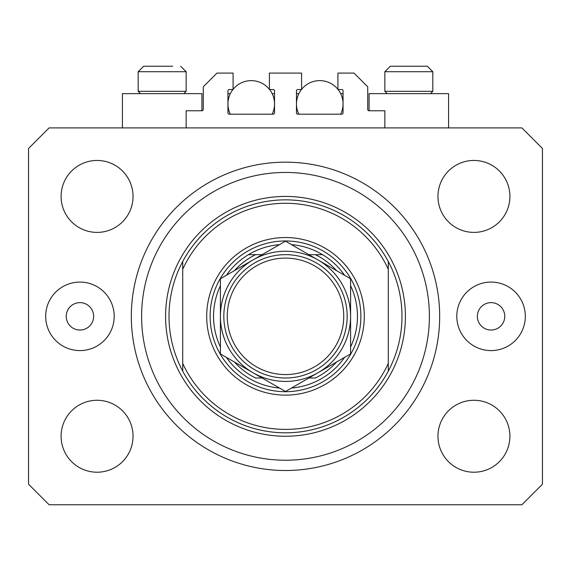 <?xml version="1.0" encoding="UTF-8"?>
<svg xmlns="http://www.w3.org/2000/svg" width="571" height="571" viewBox="0 0 571 571"><rect width="100%" height="100%" fill="white"/><g stroke="black" fill="none" stroke-linecap="round" stroke-linejoin="round"><path stroke-width="0.86" d="M384.854 127.904L384.854 110.774L369.094 110.774A1.37 1.37 0 0 1 367.724 109.404L367.724 86.792L354.02 73.088L337.918 73.088L337.918 89.533L341.686 89.533A1.37 1.37 0 0 1 343.057 90.903L343.057 112.83A1.37 1.37 0 0 1 341.686 114.2L297.834 114.2A1.37 1.37 0 0 1 296.463 112.83L296.463 90.903A1.37 1.37 0 0 1 297.834 89.533L301.602 89.533L301.602 73.088L269.398 73.088L269.398 89.533L273.166 89.533A1.37 1.37 0 0 1 274.537 90.903L274.537 112.83A1.37 1.37 0 0 1 273.166 114.2L229.314 114.2A1.37 1.37 0 0 1 227.943 112.83L227.943 90.903A1.37 1.37 0 0 1 229.314 89.533L233.082 89.533L233.082 73.088L216.98 73.088L203.276 86.792L203.276 109.404A1.37 1.37 0 0 1 201.906 110.774L186.146 110.774L186.146 127.904M448.578 127.904L448.578 93.644L369.094 93.644L369.094 110.774M122.422 127.904L122.422 93.644L201.906 93.644L201.906 110.774M66.236 316.334A13.704 13.704 0 0 0 79.94 330.038A13.704 13.704 0 0 0 93.644 316.334A13.704 13.704 0 0 0 79.94 302.63A13.704 13.704 0 0 0 66.236 316.334M477.356 316.334A13.704 13.704 0 0 0 491.06 330.038A13.704 13.704 0 0 0 504.764 316.334A13.704 13.704 0 0 0 491.06 302.63A13.704 13.704 0 0 0 477.356 316.334M525.32 316.334A34.26 34.26 0 0 1 491.06 350.594A34.26 34.26 0 0 1 456.8 316.334A34.26 34.26 0 0 1 491.06 282.074A34.26 34.26 0 0 1 525.32 316.334M45.68 316.334A34.26 34.26 0 0 0 79.94 350.594A34.26 34.26 0 0 0 114.2 316.334A34.26 34.26 0 0 0 79.94 282.074A34.26 34.26 0 0 0 45.68 316.334M131.33 316.334A154.17 154.17 0 0 0 285.5 470.504A154.17 154.17 0 0 0 439.67 316.334A154.17 154.17 0 0 0 285.5 162.164A154.17 154.17 0 0 0 131.33 316.334M61.097 436.244A35.973 35.973 0 0 0 97.07 472.217A35.973 35.973 0 0 0 133.043 436.244A35.973 35.973 0 0 0 97.07 400.271A35.973 35.973 0 0 0 61.097 436.244M437.957 436.244A35.973 35.973 0 0 0 473.93 472.217A35.973 35.973 0 0 0 509.903 436.244A35.973 35.973 0 0 0 473.93 400.271A35.973 35.973 0 0 0 437.957 436.244M437.957 196.424A35.973 35.973 0 0 0 473.93 232.397A35.973 35.973 0 0 0 509.903 196.424A35.973 35.973 0 0 0 473.93 160.451A35.973 35.973 0 0 0 437.957 196.424M61.097 196.424A35.973 35.973 0 0 0 97.07 232.397A35.973 35.973 0 0 0 133.043 196.424A35.973 35.973 0 0 0 97.07 160.451A35.973 35.973 0 0 0 61.097 196.424M49.106 504.764L521.894 504.764L542.45 484.208L542.45 148.46L521.894 127.904L49.106 127.904L28.55 148.46L28.55 484.208L49.106 504.764M140.509 93.644L138.182 91.317L186.146 91.317L186.146 71.718L138.182 71.718L143.664 66.236L172.628 66.236M396.845 66.236L427.336 66.236L432.818 71.718L384.854 71.718L390.336 66.236L396.845 66.236M387.181 93.644L384.854 91.317L432.818 91.317L432.818 71.718L427.336 66.236M408.679 66.236L398.529 66.236M162.007 66.236L151.857 66.236M364.298 316.334A78.798 78.798 0 0 1 285.5 395.132A78.798 78.798 0 0 1 206.702 316.334A78.798 78.798 0 0 1 285.5 237.536A78.798 78.798 0 0 1 364.298 316.334M429.392 316.334A143.892 143.892 0 0 0 285.5 172.442A143.892 143.892 0 0 0 141.608 316.334A143.892 143.892 0 0 0 285.5 460.226A143.892 143.892 0 0 0 429.392 316.334M401.984 316.334A116.484 116.484 0 0 0 388.28 261.518L388.28 269.234A113.058 113.058 0 0 0 182.72 269.234L182.72 363.434A113.058 113.058 0 0 0 388.28 363.434L388.28 371.15A116.484 116.484 0 0 0 401.984 316.334M182.72 261.518A116.484 116.484 0 0 0 285.5 432.818A116.484 116.484 0 0 0 388.28 371.15L388.28 261.518A116.484 116.484 0 0 0 182.72 261.518L182.72 269.234L182.72 261.518M182.72 363.434L182.72 371.15L182.72 363.434M350.594 346.975A71.946 71.946 0 0 0 350.594 285.693M210.128 316.334A75.372 75.372 0 0 1 285.5 240.962A75.372 75.372 0 0 1 360.872 316.334A75.372 75.372 0 0 1 285.5 391.706A75.372 75.372 0 0 1 210.128 316.334M220.406 285.693A71.946 71.946 0 0 0 220.406 346.975M322.558 254.666A71.946 71.946 0 0 1 344.584 275.279A71.946 71.946 0 0 0 322.558 254.666L315.37 254.666L322.558 254.666A71.946 71.946 0 0 0 291.51 244.638M279.49 244.638A71.946 71.946 0 0 0 248.442 254.666L255.63 254.666L248.442 254.666A71.946 71.946 0 0 0 226.416 275.279A71.946 71.946 0 0 1 248.442 254.666M234.424 362.007A68.52 68.52 0 0 0 255.63 378.002L262.125 378.002M308.875 378.002L315.37 378.002A68.52 68.52 0 0 0 336.576 362.007M248.442 378.002A71.946 71.946 0 0 1 226.416 357.389A71.946 71.946 0 0 0 279.49 388.03M291.51 388.03A71.946 71.946 0 0 0 344.584 357.389A71.946 71.946 0 0 1 322.558 378.002M336.576 270.661A68.52 68.52 0 0 0 315.37 254.666L308.875 254.666M262.125 254.666L255.63 254.666A68.52 68.52 0 0 0 234.424 270.661M343.742 316.334A58.242 58.242 0 0 0 285.5 258.092A58.242 58.242 0 0 0 227.258 316.334A58.242 58.242 0 0 0 285.5 374.576A58.242 58.242 0 0 0 343.742 316.334M223.832 316.334A61.668 61.668 0 0 1 285.5 254.666A61.668 61.668 0 0 1 347.168 316.334A61.668 61.668 0 0 1 285.5 378.002A61.668 61.668 0 0 1 223.832 316.334M220.406 344.163L220.406 353.913L252.953 372.706A65.094 65.094 0 0 0 350.594 316.334A65.094 65.094 0 0 0 252.953 259.962A65.094 65.094 0 0 0 252.953 372.706L285.5 391.499L350.594 353.913L350.594 278.755L285.5 241.169L220.406 278.755L220.406 353.913M220.406 289.019L220.406 305.185M350.594 305.728L350.594 278.755M350.594 351.393L350.594 348.831M350.594 346.262L350.594 327.54M269.562 89.533A23.297 23.297 0 0 1 272.146 114.2M230.334 114.2A23.297 23.297 0 0 1 232.918 89.533M233.082 89.326A23.297 23.297 0 0 1 269.398 89.326M227.943 93.644L230.334 93.644M272.146 93.644L274.537 93.644M338.082 89.533A23.297 23.297 0 0 1 340.666 114.2M298.854 114.2A23.297 23.297 0 0 1 301.438 89.533M301.602 89.326A23.297 23.297 0 0 1 337.918 89.326M296.463 93.644L298.854 93.644M340.666 93.644L343.057 93.644M405.41 316.334A119.91 119.91 0 0 1 285.5 436.244A119.91 119.91 0 0 1 165.59 316.334A119.91 119.91 0 0 1 285.5 196.424A119.91 119.91 0 0 1 405.41 316.334M186.146 71.718L180.664 66.236L186.146 71.718M430.491 93.644L432.818 91.317M384.854 91.317L384.854 71.718L390.336 66.236M183.819 93.644L186.146 91.317M138.182 91.317L138.182 71.718L143.664 66.236"/></g></svg>
